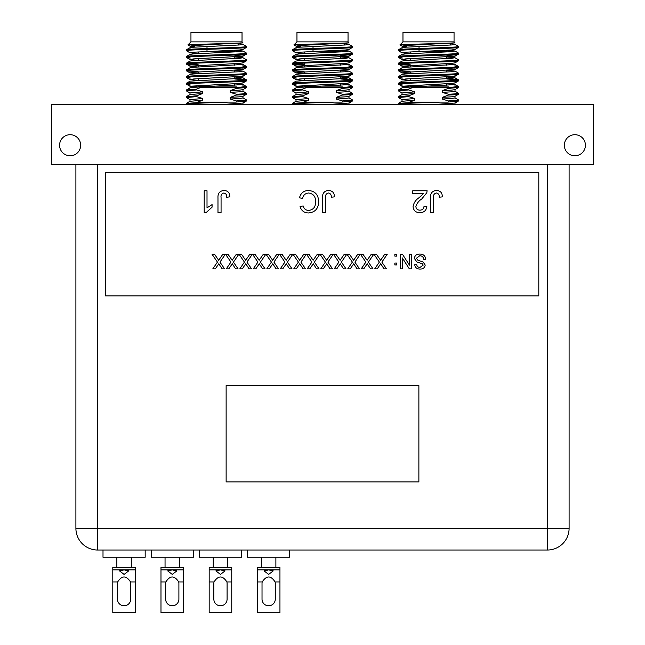 <?xml version="1.0" encoding="UTF-8"?>
<svg xmlns="http://www.w3.org/2000/svg" width="645" height="645" viewBox="0 0 645 645"><rect width="100%" height="100%" fill="white"/><g stroke="black" fill="none" stroke-linecap="round" stroke-linejoin="round"><path stroke-width="0.97" d="M80.657 145.246A10.538 10.538 0 0 0 70.12 134.708A10.538 10.538 0 0 0 59.582 145.246A10.538 10.538 0 0 0 70.12 155.792A10.538 10.538 0 0 0 80.657 145.246M585.418 145.246A10.538 10.538 0 0 0 574.88 134.708A10.538 10.538 0 0 0 564.343 145.246A10.538 10.538 0 0 0 574.88 155.792A10.538 10.538 0 0 0 585.418 145.246M51.447 104.288L593.553 104.288L593.553 164.523L51.447 164.523L51.447 104.288M446.058 50.318L450.5 50.318A0.484 0.484 0 0 1 450.017 50.802L447.307 50.802A0.484 0.484 0 0 0 446.824 51.286L423.717 51.286M455.007 42.844L454.048 41.885L402.972 41.885L399.964 44.892C398.586 44.239 453.701 43.546 454.878 42.844L405.568 45.521L402.085 46.158L406.527 46.706M458.627 47.335L454.935 49.504L451.46 49.988L405.568 52.213L402.085 52.858L398.392 50.681C396.514 49.568 460.506 48.456 458.627 47.335L458.627 46.496L454.935 44.328L451.46 44.965L405.568 47.198L402.085 47.674L402.02 49.318M398.392 50.681L398.457 49.77L402.085 47.674M398.392 49.842C396.514 48.73 460.506 47.617 458.627 46.496M402.02 94.605L402.02 92.928L414.759 91.84L408.656 89.937L408.656 89.107L412.357 87.664L448.364 87.664L448.364 88.389L458.627 87.494L458.571 86.583L455.007 86.124M448.364 88.389L442.26 90.671L451.46 90.139L454.935 89.663L458.627 87.494M412.752 87.664L445.953 87.664L458.627 86.656M402.02 84.672L398.392 84.148C396.514 83.028 460.506 81.915 458.627 80.802L458.571 79.891L446.824 78.988M402.02 83.616L402.02 86.236L451.46 83.447L454.935 82.971L458.627 80.802M398.392 84.148L398.457 83.237L402.085 81.133L451.46 78.432L454.935 77.787L447.074 77.037M398.392 83.31C396.514 82.189 460.506 81.077 458.627 79.964M402.02 77.981L398.392 77.448C396.514 76.336 460.506 75.223 458.627 74.102L458.571 73.199L454.935 71.095L451.46 71.732L405.568 73.965L402.085 74.441L398.392 76.618C396.514 75.497 460.506 74.385 458.627 73.272M455.007 74.635L454.935 76.279L458.627 74.102M398.392 77.448L398.392 76.618M410.204 71.732L398.392 70.757C396.514 69.644 460.506 68.531 458.627 67.411L458.571 66.508L455.007 66.048M455.007 67.943L454.935 69.587L458.627 67.411M458.627 66.58C460.506 67.693 396.514 68.805 398.392 69.926L398.392 70.757L398.457 69.853L402.085 67.749L405.568 67.273L455.007 64.484L455.007 67.104M410.204 65.04L398.392 64.065C396.514 62.952 460.506 61.839 458.627 60.719L458.571 59.816L454.935 57.711L451.46 58.348L405.568 60.582L402.085 61.057L398.392 63.234C396.514 62.114 460.506 61.001 458.627 59.88M402.02 63.541L402.02 66.161L451.46 63.371L454.935 62.896L458.627 60.719M398.392 64.065L398.392 63.234M402.02 57.905L398.392 57.373C396.514 56.26 460.506 55.148 458.627 54.027L458.571 53.124L454.935 51.02L451.46 51.656L405.568 53.89L402.085 54.365L398.392 56.534C396.514 55.422 460.506 54.309 458.627 53.188M446.824 55.268L454.935 56.204L458.627 54.027M398.392 57.373L398.392 56.534M402.02 83.842L400.593 83.729M402.02 77.15L400.593 77.037M410.204 64.202L400.593 63.645M454.048 41.885L454.048 32.25L402.972 32.25L402.972 41.885M402.085 93.009L398.457 90.913L398.392 90.002L402.085 87.825L405.568 87.349L455.007 84.559L455.007 87.712M448.597 86.108L408.43 86.108L408.43 87.164M410.204 86.108L410.204 85.382M410.204 80.367L410.204 78.69M410.204 73.675L410.204 71.998M410.204 66.983L410.204 65.306M410.204 60.291L410.204 58.614M410.204 53.591L410.204 51.923M446.824 86.108L446.824 83.737M446.824 78.722L446.824 77.045M446.824 72.03L446.824 70.353M446.824 65.339L446.824 63.661M446.824 58.647L446.824 56.97M446.824 51.955L446.824 51.286M406.527 47.125L406.527 45.456M450.5 45.029L450.5 43.36M402.085 99.701L398.457 97.605L398.457 96.621L402.085 94.525L414.759 93.509L414.759 91.84M398.449 104.288L398.392 103.385L417.081 102.12L409.567 102.12L414.759 100.201L402.02 101.297L402.02 99.62L414.759 98.532L408.656 96.629L408.656 95.799L414.759 93.509M398.392 90.84L408.656 89.937M454.935 97.871L458.571 99.967L458.627 100.878L454.596 101.434L447.501 102.12L417.081 102.12M447.501 102.12L440.446 102.12C421.87 102.805 397.441 103.523 398.392 104.224M398.392 96.694L408.656 95.799M442.26 90.671L442.26 92.348L451.46 91.816L455.007 91.259L455.007 89.582M442.26 92.348L448.364 94.243L454.596 93.904L458.627 93.348L454.935 91.179M402.085 101.217L398.392 103.385M398.392 97.532L408.656 96.629M448.364 94.243L448.364 95.081L454.596 94.742L458.571 94.259L458.627 93.348M437.286 104.288L454.935 103.047L458.571 100.951M414.759 100.201L414.759 98.532M448.364 95.081L442.26 97.363L451.46 96.831L454.935 96.355L458.571 94.259M458.627 100.04L448.364 100.934L448.364 101.773M442.26 97.363L442.26 99.04L451.46 98.508L455.007 97.951L455.007 96.274M442.26 99.04L448.364 100.934M398.392 90.002L408.656 89.107M450.476 50.471L454.935 51.02M447.074 56.954L454.935 57.711M447.074 63.645L455.007 64.484M447.074 70.345L454.935 71.095M447.074 83.729L455.007 84.559M402.02 86.236L408.43 86.986M402.085 52.858L409.946 53.608M454.935 56.204L405.568 58.905L402.085 59.55L409.946 60.299M402.02 66.161L409.946 66.991M454.935 69.587L405.568 72.296L402.085 72.933L409.946 73.691M454.935 76.279L405.568 78.988L402.085 79.625L409.946 80.383M419.032 51.479L419.032 49.343M419.032 48.504L419.032 46.464M402.085 46.158L399.964 44.892M450.5 43.779L454.935 44.328M340.052 50.318L344.486 50.318A0.484 0.484 0 0 1 344.003 50.802L341.294 50.802A0.484 0.484 0 0 0 340.81 51.286L317.703 51.286M348.993 42.844L348.042 41.885L296.958 41.885L293.951 44.892C292.572 44.239 347.695 43.546 348.872 42.844L299.554 45.521L296.079 46.158L300.514 46.706M352.613 47.335L348.921 49.504L345.446 49.988L299.554 52.213L296.079 52.858L292.387 50.681C290.5 49.568 354.5 48.456 352.613 47.335L352.468 46.376L348.921 44.328L345.446 44.965L299.554 47.198L296.079 47.674L296.007 49.318M292.387 50.681L292.443 49.77L296.079 47.674M292.387 49.842C290.5 48.73 354.5 47.617 352.613 46.496M296.007 94.605L296.007 92.928L308.753 91.84L302.65 89.937L302.65 89.107L306.351 87.664L342.35 87.664L342.35 88.389L352.613 87.494L352.557 86.583L348.993 86.124M342.35 88.389L336.247 90.671L345.446 90.139L348.921 89.663L352.613 87.494M306.738 87.664L339.947 87.664L352.613 86.656M296.007 84.672L292.387 84.148C290.5 83.028 354.5 81.915 352.613 80.802L352.557 79.891L340.81 78.988M296.007 83.616L296.007 86.236L345.446 83.447L348.921 82.971L352.613 80.802M292.387 84.148L292.443 83.237L296.079 81.133L345.446 78.432L348.921 77.787L341.06 77.037M292.387 83.31C290.5 82.189 354.5 81.077 352.613 79.964M296.007 77.981L292.387 77.448C290.5 76.336 354.5 75.223 352.613 74.102L352.557 73.199L348.921 71.095L345.446 71.732L299.554 73.965L296.079 74.441L292.387 76.618C290.5 75.497 354.5 74.385 352.613 73.272M348.993 74.635L348.921 76.279L352.613 74.102M292.387 77.448L292.387 76.618M304.19 71.732L292.387 70.757C290.5 69.644 354.5 68.531 352.613 67.411L352.557 66.508L348.993 66.048M348.993 67.943L348.921 69.587L352.613 67.411M352.613 66.58C354.5 67.693 290.5 68.805 292.387 69.926L292.387 70.757L292.443 69.853L296.079 67.749L299.554 67.273L348.993 64.484L348.993 67.104M304.19 65.04L292.387 64.065C290.5 62.952 354.5 61.839 352.613 60.719L352.557 59.816L348.921 57.711L345.446 58.348L299.554 60.582L296.079 61.057L292.387 63.234C290.5 62.114 354.5 61.001 352.613 59.88M296.007 63.541L296.007 66.161L345.446 63.371L348.921 62.896L352.613 60.719M292.387 64.065L292.387 63.234M296.007 57.905L292.387 57.373C290.5 56.26 354.5 55.148 352.613 54.027L352.557 53.124L348.921 51.02L345.446 51.656L299.554 53.89L296.079 54.365L292.387 56.534C290.5 55.422 354.5 54.309 352.613 53.188M340.81 55.268L348.921 56.204L352.613 54.027M292.387 57.373L292.387 56.534M296.007 83.842L294.58 83.729M296.007 77.15L294.58 77.037M304.19 64.202L294.58 63.645M348.042 41.885L348.042 32.25L296.958 32.25L296.958 41.885M296.079 93.009L292.443 90.913L292.387 90.002L296.079 87.825L299.554 87.349L348.993 84.559L348.993 87.712M342.584 86.108L302.416 86.108L302.416 87.164M304.19 86.108L304.19 85.382M304.19 80.367L304.19 78.69M304.19 73.675L304.19 71.998M304.19 66.983L304.19 63.097M304.19 60.291L304.19 58.614M304.19 53.591L304.19 51.923M340.81 86.108L340.81 83.737M340.81 78.722L340.81 77.045M340.81 72.03L340.81 70.353M340.81 65.339L340.81 63.661M340.81 58.647L340.81 55.002M340.81 51.955L340.81 51.286M300.514 47.125L300.514 45.456M344.486 45.029L344.486 43.36M296.079 99.701L292.443 97.605L292.443 96.621L296.079 94.525L308.753 93.509L308.753 91.84M292.435 104.288L292.387 103.385L311.075 102.12L303.553 102.12L308.753 100.201L296.007 101.297L296.007 99.62L308.753 98.532L302.65 96.629L302.65 95.799L308.753 93.509M292.387 90.84L302.65 89.937M348.921 97.871L352.557 99.967L352.613 100.878L348.582 101.434L341.495 102.12L311.075 102.12M341.495 102.12L334.433 102.12C315.865 102.805 291.427 103.523 292.387 104.224M292.387 96.694L302.65 95.799M336.247 90.671L336.247 92.348L345.446 91.816L348.993 91.259L348.993 89.582M336.247 92.348L342.35 94.243L348.582 93.904L352.613 93.348L348.921 91.179M296.079 101.217L292.387 103.385M292.387 97.532L302.65 96.629M342.35 94.243L342.35 95.081L348.582 94.742L352.557 94.259L352.613 93.348M331.272 104.288L348.921 103.047L352.557 100.951M308.753 100.201L308.753 98.532M342.35 95.081L336.247 97.363L345.446 96.831L348.921 96.355L352.557 94.259M352.613 100.04L342.35 100.934L342.35 101.773M336.247 97.363L336.247 99.04L345.446 98.508L348.993 97.951L348.993 96.274M336.247 99.04L342.35 100.934M292.387 90.002L302.65 89.107M344.462 50.471L348.921 51.02M341.06 56.954L348.921 57.711M341.06 63.645L348.993 64.484M341.06 70.345L348.921 71.095M341.06 83.729L348.993 84.559M296.007 86.236L302.416 86.986M296.079 52.858L303.94 53.608M348.921 56.204L299.554 58.905L296.079 59.55L303.94 60.299M296.007 66.161L303.94 66.991M348.921 69.587L299.554 72.296L296.079 72.933L303.94 73.691M348.921 76.279L299.554 78.988L296.079 79.625L303.94 80.383M313.019 51.479L313.019 49.343M313.019 48.504L313.019 46.464M296.079 46.158L293.951 44.892M344.486 43.779L348.921 44.328M234.038 50.318L238.473 50.318A0.484 0.484 0 0 1 237.989 50.802L235.28 50.802A0.484 0.484 0 0 0 234.796 51.286L211.689 51.286M242.98 42.844L242.028 41.885L190.952 41.885L187.945 44.892C186.558 44.239 241.681 43.546 242.859 42.844L193.54 45.521L190.065 46.158L194.5 46.706M246.608 47.335L242.915 49.504L239.432 49.988L193.54 52.213L190.065 52.858L186.373 50.681C184.494 49.568 248.486 48.456 246.608 47.335L246.608 46.496L242.915 44.328L239.432 44.965L193.54 47.198L190.065 47.674L189.993 49.318M186.373 50.681L186.429 49.77L190.065 47.674M186.373 49.842C184.494 48.73 248.486 47.617 246.608 46.496M189.993 94.605L189.993 92.928L202.74 91.84L196.636 89.937L196.636 89.107L200.337 87.664L236.344 87.664L236.344 88.389L246.608 87.494L246.543 86.583L242.98 86.124M236.344 88.389L230.241 90.671L239.432 90.139L242.915 89.663L246.608 87.494M200.724 87.664L233.933 87.664L246.608 86.656M189.993 84.672L186.373 84.148C184.494 83.028 248.486 81.915 246.608 80.802L246.543 79.891L234.796 78.988M189.993 83.616L189.993 86.236L239.432 83.447L242.915 82.971L246.608 80.802M186.373 84.148L186.429 83.237L190.065 81.133L239.432 78.432L242.915 77.787L235.054 77.037M186.373 83.31C184.494 82.189 248.486 81.077 246.608 79.964M189.993 77.981L186.373 77.448C184.494 76.336 248.486 75.223 246.608 74.102L246.543 73.199L242.915 71.095L239.432 71.732L193.54 73.965L190.065 74.441L186.373 76.618C184.494 75.497 248.486 74.385 246.608 73.272M242.98 74.635L242.915 76.279L246.608 74.102M186.373 77.448L186.373 76.618M198.176 71.732L186.373 70.757C184.494 69.644 248.486 68.531 246.608 67.411L246.543 66.508L242.98 66.048M242.98 67.943L242.915 69.587L246.608 67.411M246.608 66.58C248.486 67.693 184.494 68.805 186.373 69.926L186.373 70.757L186.429 69.853L190.065 67.749L193.54 67.273L242.98 64.484L242.98 67.104M198.176 65.04L186.373 64.065C184.494 62.952 248.486 61.839 246.608 60.719L246.543 59.816L242.915 57.711L239.432 58.348L193.54 60.582L190.065 61.057L186.373 63.234C184.494 62.114 248.486 61.001 246.608 59.88M189.993 63.541L189.993 66.161L239.432 63.371L242.915 62.896L246.608 60.719M186.373 64.065L186.373 63.234M189.993 57.905L186.373 57.373C184.494 56.26 248.486 55.148 246.608 54.027L246.543 53.124L242.915 51.02L239.432 51.656L193.54 53.89L190.065 54.365L186.373 56.534C184.494 55.422 248.486 54.309 246.608 53.188M234.796 55.268L242.915 56.204L246.608 54.027M186.373 57.373L186.373 56.534M189.993 83.842L188.566 83.729M189.993 77.15L188.566 77.037M198.176 64.202L188.566 63.645M242.028 41.885L242.028 32.25L190.952 32.25L190.952 41.885M190.065 93.009L186.429 90.913L186.373 90.002L190.065 87.825L193.54 87.349L242.98 84.559L242.98 87.712M236.57 86.108L196.403 86.108L196.403 87.164M198.176 86.108L198.176 85.382M198.176 80.367L198.176 78.69M198.176 73.675L198.176 71.998M198.176 66.983L198.176 65.306M198.176 60.291L198.176 58.614M198.176 53.591L198.176 51.923M234.796 86.108L234.796 83.737M234.796 78.722L234.796 77.045M234.796 72.03L234.796 70.353M234.796 65.339L234.796 63.661M234.796 58.647L234.796 56.97M234.796 51.955L234.796 51.286M194.5 47.125L194.5 45.456M238.473 45.029L238.473 43.36M190.065 99.701L186.429 97.605L186.429 96.621L190.065 94.525L202.74 93.509L202.74 91.84M186.429 104.288L186.373 103.385L205.062 102.12L197.547 102.12L202.74 100.201L189.993 101.297L189.993 99.62L202.74 98.532L196.636 96.629L196.636 95.799L202.74 93.509M186.373 90.84L196.636 89.937M242.915 97.871L246.543 99.967L246.608 100.878L242.568 101.434L235.481 102.12L205.062 102.12M235.481 102.12L228.419 102.12C209.851 102.805 185.413 103.523 186.373 104.224M186.373 96.694L196.636 95.799M230.241 90.671L230.241 92.348L239.432 91.816L242.98 91.259L242.98 89.582M230.241 92.348L236.344 94.243L242.568 93.904L246.608 93.348L242.915 91.179M190.065 101.217L186.373 103.385M186.373 97.532L196.636 96.629M236.344 94.243L236.344 95.081L242.568 94.742L246.543 94.259L246.608 93.348M225.258 104.288L242.915 103.047L246.543 100.951M202.74 100.201L202.74 98.532M236.344 95.081L230.241 97.363L239.432 96.831L242.915 96.355L246.543 94.259M246.608 100.04L236.344 100.934L236.344 101.773M230.241 97.363L230.241 99.04L239.432 98.508L242.98 97.951L242.98 96.274M230.241 99.04L236.344 100.934M186.373 90.002L196.636 89.107M238.448 50.471L242.915 51.02M235.054 56.954L242.915 57.711M235.054 63.645L242.98 64.484M235.054 70.345L242.915 71.095M235.054 83.729L242.98 84.559M189.993 86.236L196.403 86.986M190.065 52.858L197.926 53.608M242.915 56.204L193.54 58.905L190.065 59.55L197.926 60.299M189.993 66.161L197.926 66.991M242.915 69.587L193.54 72.296L190.065 72.933L197.926 73.691M242.915 76.279L193.54 78.988L190.065 79.625L197.926 80.383M207.005 51.479L207.005 49.343M207.005 48.504L207.005 46.464M190.065 46.158L187.945 44.892M238.473 43.779L242.915 44.328M538.801 172.344L105.578 172.344L105.578 295.918L538.801 295.918L538.801 172.344M75.9 164.523L75.9 528.336L75.9 164.523M569.1 164.523L569.1 528.336L569.1 164.523M97.589 550.024L97.589 528.336L75.9 528.336A21.688 21.688 0 0 0 97.589 550.024L547.412 550.024L547.412 528.336L97.589 528.336L97.589 164.523M569.1 528.336A21.688 21.688 0 0 1 547.412 550.024A21.688 21.688 0 0 0 569.1 528.336L547.412 528.336L547.412 164.523M436.52 190.477C440.462 190.727 442.381 192.855 442.293 196.878L439.205 197.225C439.414 194.871 438.479 193.468 436.399 193.008C434.141 193.54 433.206 195.072 433.577 197.604L433.577 212.681L430.489 212.681L430.489 197.805C430.215 193.331 432.231 190.888 436.52 190.477M423.507 193.573L412.776 193.573L412.776 190.759L427.119 190.759L426.821 192.71L421.766 198.958C418.799 200.869 416.831 203.417 415.872 206.602C416.17 208.899 417.5 210.085 419.871 210.157C422.451 210.077 423.829 208.762 424.023 206.215L426.837 206.497C426.281 210.552 423.934 212.616 419.806 212.681C415.767 212.592 413.518 210.568 413.058 206.634C413.735 202.836 415.759 199.837 419.145 197.636L423.507 193.573M328.579 190.477C332.514 190.727 334.441 192.855 334.352 196.878L331.256 197.225C331.474 194.871 330.538 193.468 328.45 193.008C326.201 193.54 325.265 195.072 325.636 197.604L325.636 212.681L322.548 212.681L322.548 197.805C322.274 193.331 324.282 190.888 328.579 190.477M308.737 193.008C305.319 193.25 303.271 195.08 302.586 198.499L299.498 197.773C300.707 193.129 303.69 190.694 308.447 190.477C315.179 191.065 318.565 194.871 318.606 201.885C318.469 208.617 315.099 212.318 308.512 212.963C304.174 212.85 301.36 210.722 300.054 206.594L303.15 205.932C303.916 208.795 305.754 210.294 308.657 210.431C313.397 209.786 315.679 206.94 315.518 201.893C315.784 196.765 313.526 193.798 308.737 193.008M224.008 190.477C227.943 190.727 229.87 192.855 229.781 196.878L226.693 197.225C226.903 194.871 225.968 193.468 223.88 193.008C221.63 193.54 220.695 195.072 221.066 197.604L221.066 212.681L217.978 212.681L217.978 197.805C217.704 193.331 219.711 190.888 224.008 190.477M204.199 212.681L204.199 190.759L207.013 190.759L207.013 207.843L212.076 204.61L212.076 207.198L206.013 212.681L204.199 212.681M419.645 254.057C423.281 254.025 425.321 255.775 425.765 259.306L423.7 259.306C423.41 257 422.088 255.815 419.734 255.751L416.396 258.298L417.952 260.274L423.047 261.894L425.2 265.047C424.724 267.78 423.031 269.11 420.129 269.054C417.025 269.118 415.219 267.683 414.711 264.74L416.767 264.74C417.073 266.546 418.17 267.425 420.048 267.369L423.144 265.184L422.62 263.894L416.872 261.935L414.332 258.395C414.824 255.509 416.597 254.066 419.645 254.057M409.462 254.251L411.526 254.251L411.526 268.868L409.341 268.868L402.343 257.96L402.343 268.868L400.279 268.868L400.279 254.251L402.456 254.251L409.462 265.159L409.462 254.251M394.845 263.055L396.715 263.055L396.715 264.934L394.845 264.934L394.845 263.055M394.845 254.251L396.715 254.251L396.715 256.121L394.845 256.121L394.845 254.251M384.743 254.251L387.258 254.251L381.856 262.112L386.508 268.868L384.025 268.868L380.719 263.773L377.22 268.868L374.705 268.868L379.357 262.088L373.955 254.251L376.438 254.251L380.598 260.282L384.743 254.251M371.254 254.251L373.769 254.251L368.368 262.112L373.02 268.868L370.536 268.868L367.223 263.773L363.732 268.868L361.208 268.868L365.86 262.088L360.458 254.251L362.95 254.251L367.102 260.282L371.254 254.251M357.757 254.251L360.273 254.251L354.871 262.112L359.523 268.868L357.04 268.868L353.734 263.773L350.235 268.868L347.719 268.868L352.372 262.088L346.97 254.251L349.453 254.251L353.613 260.282L357.757 254.251M344.269 254.251L346.784 254.251L341.382 262.112L346.034 268.868L343.551 268.868L340.238 263.773L336.746 268.868L334.223 268.868L338.875 262.088L333.473 254.251L335.964 254.251L340.117 260.282L344.269 254.251M330.772 254.251L333.288 254.251L327.886 262.112L332.538 268.868L330.055 268.868L326.749 263.773L323.25 268.868L320.734 268.868L325.386 262.088L319.985 254.251L322.468 254.251L326.628 260.282L330.772 254.251M317.284 254.251L319.799 254.251L314.389 262.112L319.049 268.868L316.566 268.868L313.252 263.773L309.761 268.868L307.238 268.868L311.89 262.088L306.488 254.251L308.979 254.251L313.131 260.282L317.284 254.251M303.787 254.251L306.302 254.251L300.901 262.112L305.553 268.868L303.069 268.868L299.764 263.773L296.265 268.868L293.749 268.868L298.401 262.088L292.999 254.251L295.483 254.251L299.643 260.282L303.787 254.251M290.29 254.251L292.806 254.251L287.404 262.112L292.056 268.868L289.581 268.868L286.267 263.773L282.768 268.868L280.252 268.868L284.905 262.088L279.503 254.251L281.994 254.251L286.146 260.282L290.29 254.251M276.802 254.251L279.317 254.251L273.915 262.112L278.567 268.868L276.084 268.868L272.779 263.773L269.279 268.868L266.764 268.868L271.416 262.088L266.014 254.251L268.497 254.251L272.658 260.282L276.802 254.251M263.305 254.251L265.821 254.251L260.419 262.112L265.071 268.868L262.588 268.868L259.282 263.773L255.783 268.868L253.267 268.868L257.919 262.088L252.517 254.251L255.001 254.251L259.161 260.282L263.305 254.251M249.817 254.251L252.332 254.251L246.93 262.112L251.582 268.868L249.099 268.868L245.785 263.773L242.294 268.868L239.779 268.868L244.431 262.088L239.029 254.251L241.512 254.251L245.672 260.282L249.817 254.251M236.32 254.251L238.835 254.251L233.434 262.112L238.086 268.868L235.602 268.868L232.297 263.773L228.798 268.868L226.282 268.868L230.934 262.088L225.532 254.251L228.016 254.251L232.176 260.282L236.32 254.251M222.831 254.251L225.347 254.251L219.945 262.112L224.597 268.868L222.114 268.868L218.8 263.773L215.309 268.868L212.786 268.868L217.446 262.088L212.036 254.251L214.527 254.251L218.687 260.282L222.831 254.251M112.794 581.943L112.794 567.487L135.386 567.487L135.386 612.75L112.794 612.75L112.794 581.943L117.648 581.943A6.627 6.627 0 0 0 117.463 583.491L117.463 599.157A6.627 6.627 0 0 0 124.09 605.784A6.627 6.627 0 0 0 130.717 599.157L130.717 583.491A6.627 6.627 0 0 0 130.532 581.943C126.235 575.332 121.945 575.332 117.648 581.943A6.627 6.627 0 0 0 117.463 583.491M124.09 569.898L128.669 570.906L124.09 574.405L119.51 570.906L124.09 569.898M103.007 550.024L103.007 557.248L145.173 557.248L145.173 550.024M112.794 569.898L135.386 569.898M117.463 599.157A6.627 6.627 0 0 0 124.09 605.784A6.627 6.627 0 0 0 130.717 599.157M160.984 581.943L160.984 567.487L183.567 567.487L183.567 612.75L160.984 612.75L160.984 581.943L165.838 581.943A6.627 6.627 0 0 0 165.652 583.491L165.652 599.157A6.627 6.627 0 0 0 172.28 605.784A6.627 6.627 0 0 0 178.899 599.157L178.899 583.491A6.627 6.627 0 0 0 178.721 581.943C174.424 575.332 170.127 575.332 165.838 581.943A6.627 6.627 0 0 0 165.652 583.491M172.28 569.898L176.851 570.906L172.28 574.405L167.7 570.906L172.28 569.898M151.196 550.024L151.196 557.248L193.355 557.248L193.355 550.024L193.355 557.248M160.984 569.898L183.567 569.898M165.652 599.157A6.627 6.627 0 0 0 172.28 605.784A6.627 6.627 0 0 0 178.899 599.157M209.173 581.943L209.173 567.487L231.757 567.487L231.757 612.75L209.173 612.75L209.173 581.943L214.019 581.943A6.627 6.627 0 0 0 213.842 583.491L213.842 599.157A6.627 6.627 0 0 0 220.461 605.784A6.627 6.627 0 0 0 227.088 599.157L227.088 583.491A6.627 6.627 0 0 0 226.903 581.943C222.614 575.332 218.316 575.332 214.019 581.943A6.627 6.627 0 0 0 213.842 583.491M220.461 569.898L225.041 570.906L220.461 574.405L215.89 570.906L220.461 569.898M199.386 557.248L199.386 550.024L199.386 557.248L241.544 557.248L241.544 550.024L241.544 557.248M209.173 569.898L231.757 569.898M213.842 599.157A6.627 6.627 0 0 0 220.461 605.784A6.627 6.627 0 0 0 227.088 599.157M268.651 569.898L273.23 570.906L268.651 574.405L264.071 570.906L268.651 569.898M247.567 550.024L247.567 557.248L289.734 557.248L289.734 550.024M257.355 581.943L257.355 569.898L279.946 569.898L279.946 612.75L257.355 612.75L257.355 581.943L262.209 581.943A6.627 6.627 0 0 0 262.023 583.491L262.023 599.157A6.627 6.627 0 0 0 268.651 605.784A6.627 6.627 0 0 0 275.278 599.157L275.278 583.491A6.627 6.627 0 0 0 275.092 581.943C270.795 575.332 266.506 575.332 262.209 581.943M257.355 569.898L257.355 567.487L279.946 567.487L279.946 569.898M418.879 385.557L418.879 481.928L226.129 481.928L226.129 385.557L418.879 385.557M130.532 581.943L135.386 581.943M178.721 581.943L183.567 581.943M226.903 581.943L231.757 581.943M275.092 581.943L279.946 581.943M455.007 104.643L455.007 102.966M455.007 54.559L455.007 56.123M402.02 56.841L402.02 59.469M455.007 61.251L455.007 62.815M402.02 70.232L402.02 72.853M402.02 76.924L402.02 79.545M455.007 81.326L455.007 82.891M402.085 86.317L398.457 84.213M402.085 59.55L398.457 57.445M402.085 66.242L398.457 64.137M402.085 72.933L398.457 70.829M402.085 79.625L398.457 77.521M458.571 86.583L454.935 84.479M458.571 79.891L454.935 77.787M458.571 66.508L454.935 64.403M348.993 104.643L348.993 102.966M348.993 54.559L348.993 56.123M296.007 56.841L296.007 59.469M348.993 61.251L348.993 62.815M296.007 70.232L296.007 72.853M296.007 76.924L296.007 79.545M348.993 81.326L348.993 82.891M296.079 86.317L292.443 84.213M296.079 59.55L292.443 57.445M296.079 66.242L292.443 64.137M296.079 72.933L292.443 70.829M296.079 79.625L292.443 77.521M352.557 86.583L348.921 84.479M352.557 79.891L348.921 77.787M352.557 66.508L348.921 64.403M242.98 104.643L242.98 102.966M242.98 54.559L242.98 56.123M189.993 56.841L189.993 59.469M242.98 61.251L242.98 62.815M189.993 70.232L189.993 72.853M189.993 76.924L189.993 79.545M242.98 81.326L242.98 82.891M190.065 86.317L186.429 84.213M190.065 59.55L186.429 57.445M190.065 66.242L186.429 64.137M190.065 72.933L186.429 70.829M190.065 79.625L186.429 77.521M246.543 86.583L242.915 84.479M246.543 79.891L242.915 77.787M246.543 66.508L242.915 64.403M116.858 567.487L116.858 557.248L116.858 567.487M131.314 567.487L131.314 557.248M165.047 567.487L165.047 557.248L165.047 567.487M179.504 567.487L179.504 557.248L179.504 567.487M213.237 567.487L213.237 557.248L213.237 567.487M227.693 567.487L227.693 557.248M261.427 567.487L261.427 557.248M275.883 567.487L275.883 557.248"/></g></svg>
